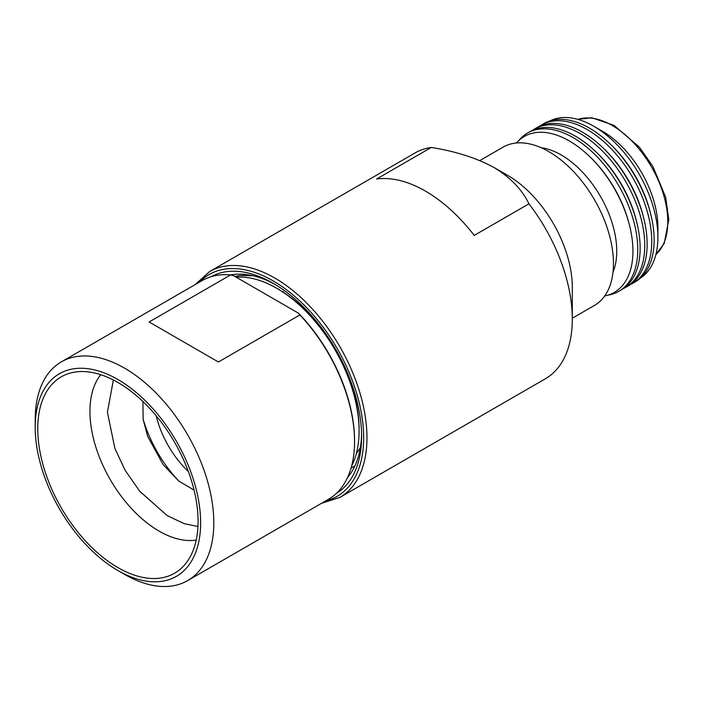 <?xml version="1.0" encoding="UTF-8"?>
<svg xmlns="http://www.w3.org/2000/svg" width="704" height="704" viewBox="0 0 704 704"><rect width="100%" height="100%" fill="white"/><g stroke="black" fill="none" stroke-linecap="round" stroke-linejoin="round"><path stroke-width="1.06" d="M156.174 415.782A70.752 40.85 -120 0 0 188.364 471.539M360.404 447.436A103.013 59.47 60 0 1 356.365 453.464M276.769 288.288L278.414 289.238A114.074 65.859 60 0 1 359.075 428.947L359.075 430.848A116.398 67.206 -120 0 0 276.769 288.288A116.398 67.206 -120 0 0 236.192 277.209M230.595 274.93L233.596 275.713L298.54 313.21A125.127 72.239 60 0 1 354.552 440.59L354.552 441.54A126.289 72.917 -120 0 0 299.895 314.943L218.416 361.988L149.116 321.974L230.595 274.93A126.289 72.917 -120 0 0 202.101 280.606L61.354 361.865A126.289 72.917 60 0 1 158.673 395.701A126.289 72.917 60 0 1 213.805 522.79A126.289 72.917 60 0 1 187.651 580.606A126.289 72.917 60 0 1 124.502 574.35L117.92 570.548A116.978 67.54 60 0 1 35.2 427.284A116.978 67.54 60 0 1 117.92 379.518A116.978 67.54 60 0 1 200.631 522.79A116.978 67.54 60 0 1 117.92 570.548M187.651 580.606L328.39 499.347A126.289 72.917 -120 0 0 354.552 441.54M196.222 540.056A97.777 56.452 60 0 1 125.822 502.075A97.777 56.452 60 0 1 89.936 411.365A97.777 56.452 60 0 1 100.769 374.713M198.079 521.321A113.37 65.454 60 0 1 184.316 565.242A113.37 65.454 60 0 1 94.424 549.974A113.37 65.454 60 0 1 37.752 428.754A113.37 65.454 60 0 1 72.996 372.434A113.37 65.454 60 0 1 155.505 414.973A113.37 65.454 60 0 1 198.079 521.321M35.2 427.284L35.2 419.681A126.289 72.917 60 0 1 61.354 361.865M282.674 291.826L283.395 291.562M351.604 466.092A116.398 67.206 -120 0 0 359.075 430.848M299.895 314.943L298.54 313.21M143.079 419.021A92.699 53.522 -120 0 0 179.01 481.254M431.297 147.444L376.561 179.045A130.363 75.266 60 0 1 425.392 191.074A130.363 75.266 60 0 1 474.214 235.418L528.95 203.817C522.245 189.754 510.629 177.672 494.111 167.552C476.722 158.074 455.787 151.369 431.297 147.444A130.363 75.266 60 0 0 414.938 153.014L209.59 271.577A130.363 75.266 60 0 1 274.771 278.036A130.363 75.266 60 0 1 359.938 392.92A130.363 75.266 60 0 1 339.953 497.376L545.31 378.822A130.363 75.266 60 0 0 572.308 319.141A130.363 75.266 60 0 0 528.95 203.817M351.05 468.107A110.607 63.862 -120 0 0 354.974 465.775M211.27 276.663A125.127 72.239 60 0 1 273.126 283.263L273.126 283.263A125.127 72.239 60 0 1 361.601 436.515A125.127 72.239 60 0 1 336.389 493.381M347.582 477.444A119.31 68.886 -120 0 0 361.574 434.095M607.851 295.178A91.37 52.756 -120 0 0 618.825 291.35A91.37 52.756 -120 0 0 632.834 218.126A91.37 52.756 -120 0 0 573.144 137.606A91.37 52.756 -120 0 0 527.454 133.082A91.37 52.756 -120 0 0 518.646 140.677M516.41 142.991A90.015 51.973 60 0 1 569.29 140.941A90.015 51.973 60 0 1 589.002 155.927A90.015 51.973 60 0 1 629.816 226.618A90.015 51.973 60 0 1 604.727 295.953M623.462 288.534A91.37 52.756 -120 0 0 625.821 287.311A91.37 52.756 -120 0 0 639.83 214.086A91.37 52.756 -120 0 0 580.14 133.566A91.37 52.756 -120 0 0 534.45 129.043A91.37 52.756 -120 0 0 532.206 130.478M527.454 133.082L529.839 131.71A91.37 52.756 60 0 1 575.529 136.233A91.37 52.756 60 0 1 595.54 151.448A91.37 52.756 60 0 1 636.962 223.203A91.37 52.756 60 0 1 621.21 289.969L618.825 291.35M630.458 284.495A91.37 52.756 -120 0 0 632.817 283.272A91.37 52.756 -120 0 0 646.826 210.047A91.37 52.756 -120 0 0 587.136 129.527A91.37 52.756 -120 0 0 541.446 125.004A91.37 52.756 -120 0 0 539.202 126.438M534.45 129.043L536.835 127.67A91.37 52.756 60 0 1 582.525 132.194A91.37 52.756 60 0 1 602.536 147.409A91.37 52.756 60 0 1 643.958 219.164A91.37 52.756 60 0 1 628.206 285.93L625.821 287.311M640.517 278.018A90.71 52.378 -120 0 0 657.906 237.345L657.906 227.427A78.566 45.364 60 0 0 602.351 131.199L593.762 126.245A90.71 52.378 -120 0 0 549.842 120.974M541.446 125.004L543.831 123.631A91.37 52.756 60 0 1 589.521 128.154A91.37 52.756 60 0 1 609.532 143.37A91.37 52.756 60 0 1 650.954 215.125A91.37 52.756 60 0 1 635.202 281.89L632.817 283.272M541.112 147.708A78.566 45.364 60 0 1 561.194 154.959A78.566 45.364 60 0 1 612.99 272.21M479.82 160.582L503.166 147.11A91.37 52.756 60 0 1 548.847 151.633A91.37 52.756 60 0 1 608.538 232.153A91.37 52.756 60 0 1 594.537 305.369L572.308 318.208M572.308 319.141L572.308 287.302A91.37 52.756 60 0 0 507.698 175.393L494.111 167.552M244.473 274.366A110.607 63.862 -120 0 0 242.686 275.29M275.202 284.495A119.31 68.886 -120 0 0 230.639 274.947M657.906 237.345A90.71 52.378 -120 0 0 593.762 126.245L602.351 131.199M609.532 143.37L610.931 144.716A87.261 50.38 60 0 1 650.496 213.242L650.954 215.125M602.536 147.409L603.935 148.755A87.261 50.38 60 0 1 643.5 217.281L643.958 219.164M595.54 151.448L596.939 152.794A87.261 50.38 60 0 1 636.504 221.32L636.962 223.203M589.002 155.927L589.943 156.834A87.261 50.38 60 0 1 629.508 225.359L629.816 226.618M318.138 324.245A103.013 59.47 60 0 1 348.612 377.036M325.732 500.887A128.04 73.92 -120 0 0 359.339 403.313A128.04 73.92 -120 0 0 273.126 280.887A128.04 73.92 -120 0 0 199.443 282.137M655.917 254.505A78.566 45.364 -120 0 0 662.191 190.45A78.566 45.364 -120 0 0 612.225 125.497A78.566 45.364 -120 0 0 577.905 119.39M194.084 490.125L178.79 481.07L163.161 464.666L147.69 436.427L143.132 419.364L142.93 401.535M197.956 526.504L184.114 523.626L167.13 515.566L139.656 491.198L125.057 470.166L114.866 448.351L107.422 412.262L113.362 379.993M234.793 276.408L239.906 275.528L252.921 275.73M209.59 271.577L195.175 284.601M577.834 119.372L591.747 117.77L613.967 125.33L639.294 147.048L652.934 166.496L665.623 197.12L668.8 219.595L664.242 243.329L655.89 254.575M339.953 497.376L321.464 503.351"/></g></svg>
